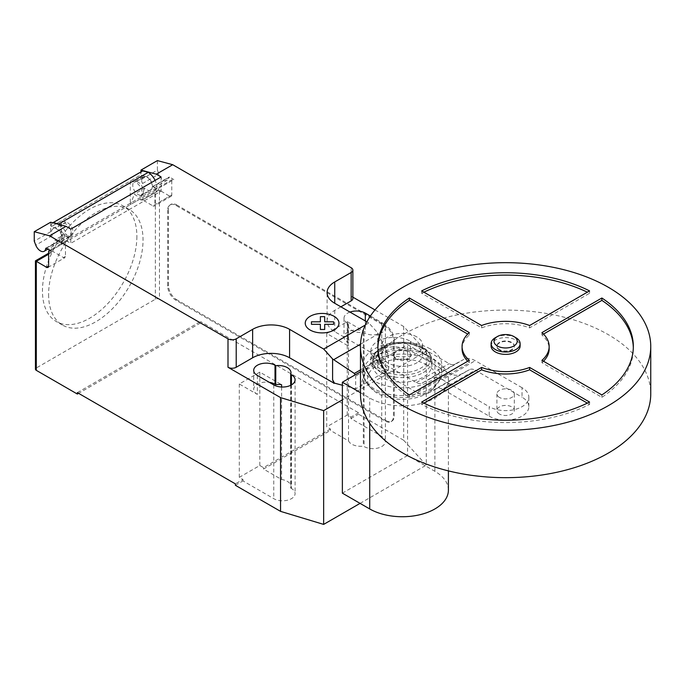 <?xml version="1.0" encoding="UTF-8"?>
<svg xmlns="http://www.w3.org/2000/svg" width="685" height="685" viewBox="0 0 685 685"><rect width="100%" height="100%" fill="white"/><g stroke="black" fill="none" stroke-linecap="round" stroke-linejoin="round"><path stroke-width="0.51" stroke-dasharray="3.42 2.57" d="M499.459 350.026A8.708 5.026 180 0 1 496.908 346.473A8.708 5.026 180 0 1 502.285 341.832A8.708 5.026 180 0 1 511.772 342.92A8.708 5.026 180 0 1 514.324 346.473A8.708 5.026 180 0 1 508.946 351.114A8.708 5.026 180 0 1 499.459 350.026M499.459 349.555A8.708 5.026 180 0 1 496.908 346.002A8.708 5.026 180 0 1 502.285 341.353A8.708 5.026 180 0 1 511.772 342.44A8.708 5.026 180 0 1 514.324 346.002A8.708 5.026 180 0 1 508.946 350.643A8.708 5.026 180 0 1 499.459 349.555M491.102 346.002A14.513 8.383 180 0 1 500.059 338.262A14.513 8.383 180 0 1 515.882 340.077A14.513 8.383 180 0 1 520.129 346.002M495.358 337.705A14.513 8.383 180 0 1 515.882 337.705M499.459 414.023A8.708 5.026 180 0 1 496.908 410.461A8.708 5.026 180 0 1 502.285 405.82A8.708 5.026 180 0 1 511.772 406.907A8.708 5.026 180 0 1 514.324 410.461A8.708 5.026 180 0 1 508.946 415.11A8.708 5.026 180 0 1 499.459 414.023M499.459 397.428A8.708 5.026 180 0 1 496.908 393.875A8.708 5.026 180 0 1 502.285 389.226A8.708 5.026 180 0 1 511.772 390.322A8.708 5.026 180 0 1 514.324 393.875A8.708 5.026 180 0 1 508.946 398.516A8.708 5.026 180 0 1 499.459 397.428M360.481 393.875A145.134 83.793 180 0 1 450.079 316.461A145.134 83.793 180 0 1 608.237 334.623A145.134 83.793 180 0 1 650.75 393.875M469.293 360.336L469.293 362.707A43.54 25.139 180 0 1 467.735 361.235M462.075 348.845A43.54 25.139 180 0 1 469.293 334.982L467.735 334.083M469.293 332.61L469.293 334.982M409.356 394.937L409.356 397.309L469.293 362.707M377.914 347.655A127.718 73.74 0 0 0 377.897 348.845A127.718 73.74 0 0 0 409.356 397.309M421.677 290.902L421.677 293.266L481.606 327.875A43.54 25.139 180 0 1 529.625 327.875L589.562 293.266A127.718 73.74 0 0 0 587.345 292.178M589.562 290.902L589.562 293.266M423.887 292.178A127.718 73.74 0 0 0 421.677 293.266M481.606 325.503L481.606 327.875M529.625 325.503L529.625 327.875M543.496 334.083L541.938 334.982A43.54 25.139 180 0 1 549.156 348.845M541.938 332.61L541.938 334.982M543.496 361.235A43.54 25.139 180 0 1 541.938 362.707L601.875 397.309A127.718 73.74 0 0 0 633.334 348.845A127.718 73.74 0 0 0 633.317 347.655M541.938 360.336L541.938 362.707M601.875 394.937L601.875 397.309M423.887 403.14L421.677 404.415A127.718 73.74 0 0 0 589.562 404.415L587.345 403.14M421.677 402.044L421.677 404.415M589.562 402.044L589.562 404.415M416.677 336.84A20.319 11.731 0 0 0 394.534 334.297A20.319 11.731 0 0 0 381.99 345.129A20.319 11.731 0 0 0 387.941 353.426A20.319 11.731 0 0 0 410.084 355.969A20.319 11.731 0 0 0 422.628 345.129A20.319 11.731 0 0 0 416.677 336.84M387.941 362.904A20.319 11.731 180 0 1 381.99 354.607A20.319 11.731 180 0 1 394.534 343.776A20.319 11.731 180 0 1 416.677 346.319A20.319 11.731 180 0 1 422.628 354.607A20.319 11.731 180 0 1 410.084 365.447A20.319 11.731 180 0 1 387.941 362.904M408.466 351.054A8.708 5.026 0 0 0 398.978 349.966A8.708 5.026 0 0 0 393.601 354.607A8.708 5.026 0 0 0 396.153 358.169A8.708 5.026 0 0 0 405.64 359.257A8.708 5.026 0 0 0 411.017 354.607A8.708 5.026 0 0 0 408.466 351.054M396.153 359.111A8.708 5.026 180 0 1 393.601 355.558A8.708 5.026 180 0 1 398.978 350.917A8.708 5.026 180 0 1 408.466 352.004A8.708 5.026 180 0 1 411.017 355.558A8.708 5.026 180 0 1 405.64 360.207A8.708 5.026 180 0 1 396.153 359.111M489.193 416.155A23.221 13.409 0 0 0 514.503 419.057A23.221 13.409 0 0 0 528.837 406.676A23.221 13.409 0 0 0 522.038 397.189L522.038 387.71A23.221 13.409 180 0 1 528.837 397.189A23.221 13.409 180 0 1 514.503 409.579A23.221 13.409 180 0 1 489.193 406.676L489.193 416.155L442.399 389.131L475.236 370.174L522.038 397.189M522.038 387.71L475.236 360.695A24.437 14.111 -120 0 0 463.505 359.582L455.037 364.095A11.876 6.859 60 0 1 454.943 364.155A11.876 6.859 60 0 1 449.172 363.658L410.52 341.335L410.52 350.823L449.172 373.137A24.6 14.205 -120 0 0 460.859 374.293L469.371 369.746A11.808 6.816 60 0 1 469.482 369.677A11.808 6.816 60 0 1 475.236 370.174M410.52 350.823A23.221 13.409 0 0 0 385.21 347.911A23.221 13.409 0 0 0 370.876 360.301A23.221 13.409 0 0 0 377.675 369.78L377.675 360.301L416.326 382.615A11.876 6.859 -120 0 0 422.106 383.112A11.876 6.859 -120 0 0 422.191 383.061L430.668 378.54A24.437 14.111 60 0 1 442.399 379.653L475.236 360.695M442.399 379.653L489.193 406.676M377.675 360.301A23.221 13.409 180 0 1 370.876 350.823A23.221 13.409 180 0 1 385.21 338.433A23.221 13.409 180 0 1 410.52 341.335M416.326 382.615L449.172 363.658M422.191 383.061L455.037 364.095M442.399 389.131A11.808 6.816 -120 0 0 436.645 388.635A11.808 6.816 -120 0 0 436.533 388.703L428.014 393.25A24.6 14.205 60 0 1 416.326 392.094L449.172 373.137M416.326 392.094L377.675 369.78M436.533 388.703L469.371 369.746M420.444 347.406A25.653 14.813 0 0 0 384.165 347.406A25.653 14.813 0 0 0 384.165 368.35A25.653 14.813 0 0 0 420.444 368.35A25.653 14.813 0 0 0 420.444 347.406M422.405 347.038A28.419 16.406 0 0 0 413.774 343.63A28.419 16.406 0 0 0 390.844 343.63A28.419 16.406 0 0 0 382.213 347.038A28.419 16.406 0 0 0 382.213 370.242A28.419 16.406 0 0 0 422.405 370.242A28.419 16.406 0 0 0 422.405 347.038M423.244 372.606A29.609 17.091 0 0 0 431.918 360.515A29.609 17.091 0 0 0 431.901 360.019A29.609 17.091 0 0 0 423.244 348.434A29.609 17.091 0 0 0 381.374 348.434A29.609 17.091 0 0 0 372.717 360.019A29.609 17.091 0 0 0 372.7 360.515A29.609 17.091 0 0 0 381.374 372.606A29.609 17.091 0 0 0 423.244 372.606M423.244 352.955A29.609 17.091 0 0 0 390.981 349.247A29.609 17.091 0 0 0 372.7 365.036A29.609 17.091 0 0 0 381.374 377.127A29.609 17.091 0 0 0 413.637 380.834A29.609 17.091 0 0 0 431.918 365.036A29.609 17.091 0 0 0 423.244 352.955M430.223 348.922A39.473 22.793 0 0 0 387.205 343.981A39.473 22.793 0 0 0 362.827 365.036A39.473 22.793 0 0 0 374.395 381.16A39.473 22.793 0 0 0 417.413 386.1A39.473 22.793 0 0 0 441.782 365.036A39.473 22.793 0 0 0 430.223 348.922M430.223 356.697A39.473 22.793 0 0 0 387.205 351.756A39.473 22.793 0 0 0 362.827 372.82A39.473 22.793 0 0 0 365.396 380.894A39.473 22.793 0 0 0 374.395 388.934A39.473 22.793 0 0 0 439.222 380.894A39.473 22.793 0 0 0 441.782 372.82A39.473 22.793 0 0 0 430.223 356.697M428.921 360.456A37.632 21.723 0 0 0 381.879 357.57A37.632 21.723 0 0 0 367.117 383.523A37.632 21.723 0 0 0 369.121 386.066A37.632 21.723 0 0 0 375.697 391.186A37.632 21.723 0 0 0 435.497 386.066A37.632 21.723 0 0 0 437.501 383.523A37.632 21.723 0 0 0 428.921 360.456M426.96 364.977A34.866 20.13 0 0 0 381.536 363.041A34.866 20.13 0 0 0 371.561 388.703A34.866 20.13 0 0 0 377.658 393.447A34.866 20.13 0 0 0 433.057 388.703A34.866 20.13 0 0 0 426.96 364.977M360.481 371.784L407.558 344.606L434.898 360.396A46.092 26.612 180 0 1 448.401 379.207A46.092 26.612 180 0 1 419.948 403.799A46.092 26.612 180 0 1 369.72 398.028L360.481 392.693M448.401 490.126A46.092 26.612 0 0 0 434.898 471.314L407.558 455.525L407.558 344.606M407.558 455.525L342.372 493.157M136.88 236.436A66.77 38.548 -60 0 1 107.733 303.635A66.77 38.548 -60 0 1 56.281 321.522A66.77 38.548 -60 0 1 42.453 290.954A66.77 38.548 -60 0 1 60.271 238.012A66.77 38.548 -60 0 1 123.052 205.868A66.77 38.548 -60 0 1 136.88 236.436M48.609 294.516A66.77 38.548 120 0 0 62.438 325.075A66.77 38.548 120 0 0 113.89 307.188A66.77 38.548 120 0 0 143.037 239.99A66.77 38.548 120 0 0 129.208 209.43A66.77 38.548 120 0 0 66.428 241.565A66.77 38.548 120 0 0 48.609 294.516M138.105 182.167A7.544 4.358 -120 0 0 134.337 181.79A7.544 4.358 -120 0 0 133.173 187.844A7.544 4.358 -120 0 0 138.105 194.489A7.544 4.358 -120 0 0 141.881 194.865A7.544 4.358 -120 0 0 143.037 188.82A7.544 4.358 -120 0 0 138.105 182.167M157.396 160.598L157.396 170.085L140.982 179.564L142.514 183.52A7.544 4.358 60 0 1 143.362 176.584A7.544 4.358 60 0 1 147.138 176.953A7.544 4.358 60 0 1 152.43 186.988L168.844 177.509A1.165 0.668 60 0 1 169.084 177.098A1.165 0.668 60 0 1 169.657 177.158L173.819 179.564A2.903 1.678 -120 0 0 172.372 179.419A2.903 1.678 -120 0 0 171.764 180.746L171.764 194.968A2.903 1.678 60 0 1 171.164 196.295A2.903 1.678 60 0 1 169.717 196.15L159.451 190.224L159.451 299.251A2.903 1.678 0 0 0 155.349 299.251L36.305 367.982A2.903 1.678 0 0 0 35.449 369.164M157.396 170.085L158.929 174.041A7.544 4.358 -120 0 0 163.561 179.795A7.544 4.358 -120 0 0 167.328 180.172A7.544 4.358 -120 0 0 168.844 177.509M65.863 236.205A7.544 4.358 -120 0 0 69.63 236.582A7.544 4.358 -120 0 0 70.786 230.528A7.544 4.358 -120 0 0 65.863 223.884A7.544 4.358 -120 0 0 62.087 223.507A7.544 4.358 -120 0 0 60.931 229.552A7.544 4.358 -120 0 0 65.863 236.205M50.673 222.223L50.673 231.701L52.206 235.657A7.544 4.358 60 0 1 53.053 228.721A7.544 4.358 60 0 1 56.829 229.098A7.544 4.358 60 0 1 62.112 239.133A1.165 0.668 60 0 1 62.352 238.722A1.165 0.668 60 0 1 62.926 238.782L70.786 243.312L70.786 229.098M365.319 325.024L368.864 322.977L377.752 332.901L387.898 354.085L388.515 357.073L355.669 376.039L355.087 374.9M360.481 369.909L387.898 354.085M378.591 357.322L379.07 357.048L377.752 353.648L378.591 357.587L388.515 369.874L355.669 388.832L355.669 376.039M388.515 369.874L388.515 357.073M355.669 388.832L342.372 385.253M366.895 321.839L368.864 322.977M61.153 241.805L71.42 235.88A7.835 4.521 60 0 0 72.302 228.67A7.835 4.521 60 0 0 66.068 222.086L61.342 220.818L51.084 226.744L55.802 228.011A7.835 4.521 60 0 1 62.035 234.587A7.835 4.521 60 0 1 61.153 241.805A7.835 4.521 60 0 1 55.185 239.776L51.084 250.436L51.084 252.791A2.903 1.678 60 0 1 51.683 251.463A2.903 1.678 60 0 1 53.13 251.609L63.397 257.534A2.903 1.678 -120 0 0 64.844 257.68A2.903 1.678 -120 0 0 65.452 256.353L65.452 242.13A2.903 1.678 60 0 1 66.051 240.803A2.903 1.678 60 0 1 67.498 240.949L156.993 189.283L156.993 187.853A12.775 7.372 -120 0 0 155.11 180.412M50.673 250.659L67.498 240.949L67.498 239.519L156.993 187.853M71.42 235.88A7.835 4.521 60 0 1 65.452 233.85L55.185 239.776M50.673 231.701L34.25 241.18M161.095 176.953L161.095 191.175L70.786 243.312M161.095 191.175L157.396 189.043L173.819 179.564M142.377 171.07A8.708 5.026 -120 0 0 140.571 175.06L130.304 181.003L135.031 182.27A7.835 4.521 60 0 1 141.264 188.846A7.835 4.521 60 0 1 140.382 196.064A7.835 4.521 60 0 1 134.414 194.035L130.304 204.687L140.571 198.77L140.571 201.133A2.903 1.678 -120 0 1 141.17 199.797L157.396 190.43L159.451 190.224L142.626 199.943L152.883 205.868L169.717 196.15M140.382 196.064L150.649 190.139A7.835 4.521 -120 0 1 144.672 188.11L134.414 194.035M150.649 190.139A7.835 4.521 -120 0 0 151.531 182.921A7.835 4.521 -120 0 0 145.288 176.345L140.571 175.077L51.084 226.726A8.708 5.026 60 0 1 52.796 222.788M169.657 177.158L153.243 186.637L156.993 189.283A2.903 1.678 -120 0 0 155.538 189.137A2.903 1.678 -120 0 0 154.938 190.464L154.938 204.687A2.903 1.678 60 0 1 154.339 206.014A2.903 1.678 60 0 1 152.883 205.868M59.595 224.611A12.775 7.372 60 0 1 67.498 239.519M153.243 186.637A1.165 0.668 -120 0 0 152.661 186.585A1.165 0.668 -120 0 0 152.43 186.988M140.982 179.564L140.982 171.875M51.084 250.436L61.342 244.511L65.452 233.85M61.342 244.511L61.342 220.818M130.304 181.003L130.304 204.687M142.626 199.943A2.903 1.678 -120 0 0 141.17 199.797M144.672 188.11L140.571 198.77M155.349 299.251L155.349 192.596L157.396 190.43M35.449 260.839L36.305 261.327L36.305 367.982M167.662 210.132L167.662 285.979A11.611 6.704 -120 0 0 175.874 300.193L385.227 421.069A11.611 6.704 -120 0 0 391.032 421.643A11.611 6.704 -120 0 0 393.438 416.326L393.438 340.488A11.611 6.704 -120 0 0 385.227 326.265L175.874 205.397A11.611 6.704 -120 0 0 170.068 204.824A11.611 6.704 -120 0 0 167.662 210.132L168.484 209.661L168.484 285.499A11.611 6.704 -120 0 0 176.696 299.722L175.874 300.193M175.874 205.397L176.696 204.918A11.611 6.704 -120 0 0 170.89 204.344A11.611 6.704 -120 0 0 168.484 209.661M385.227 421.069L386.049 420.59L176.696 299.722M176.696 204.918L386.049 325.795L385.227 326.265M393.438 340.488L394.26 340.008A11.611 6.704 -120 0 0 386.049 325.795M394.26 340.008L394.26 415.855L393.438 416.326M386.049 420.59A11.611 6.704 -120 0 0 391.854 421.164A11.611 6.704 -120 0 0 394.26 415.855M340.89 306.829L334.734 310.382A26.124 15.079 0 0 0 327.087 321.051A26.124 15.079 0 0 0 334.734 331.72L379.07 357.048M377.752 353.648L377.752 332.901M378.591 357.587L379.07 357.313M375.003 309.937L403.696 326.505L426.275 351.388L342.372 399.826M352.861 297.144L351.157 296.168A5.805 3.348 180 0 1 352.861 298.532M349.958 312.069A12.484 7.21 0 0 0 344.007 318.208A12.484 7.21 0 0 0 347.663 323.303L348.417 323.74A12.484 7.21 0 0 0 348.117 325.315A12.484 7.21 0 0 0 363.333 332.345L364.086 332.782A12.484 7.21 0 0 0 377.692 334.349A12.484 7.21 0 0 0 385.398 327.687A12.484 7.21 0 0 0 381.742 322.592L370.397 316.042M348.511 440.866L348.511 346.062L326.728 333.492L326.728 426.875L330.427 429.007L330.427 430.428L348.511 440.866A12.484 7.21 0 0 0 363.333 446.106L364.086 446.543A12.484 7.21 0 0 0 377.692 448.11A12.484 7.21 0 0 0 385.398 441.448A12.484 7.21 0 0 0 381.742 436.354L350.951 418.578L350.951 417.156L347.252 415.024L326.728 426.875M330.427 429.007L263.511 467.641L259.82 465.5L239.296 477.351L242.987 479.483L235.392 483.875M77.354 392.625L200.499 321.53L200.499 322.952L159.451 299.251M403.696 326.505L403.696 440.267L358.546 414.194L358.546 412.772L200.499 321.53M358.546 412.772L350.951 417.156M348.417 323.74L348.417 342.697L347.663 342.26A12.484 7.21 180 0 1 344.007 337.166A12.484 7.21 180 0 1 351.713 330.512A12.484 7.21 180 0 1 365.319 332.071L365.319 320.931M348.511 346.062A12.484 7.21 180 0 1 348.117 344.281A12.484 7.21 180 0 1 348.417 342.697M363.333 332.345L363.333 446.106M290.68 385.321L290.68 488.062A12.484 7.21 0 0 0 290.979 486.478A12.484 7.21 0 0 0 281.595 479.5L263.511 469.062L263.511 467.641M281.595 387.008L281.595 479.5M257.354 375.44L257.354 394.406L239.296 383.977L259.82 372.126L281.595 384.696M259.82 372.126L259.82 465.5M242.987 479.483L242.987 480.913L273.777 498.68A12.484 7.21 0 0 0 287.383 500.247A12.484 7.21 0 0 0 295.081 493.585A12.484 7.21 0 0 0 291.425 488.491L290.68 488.062M239.296 383.977L239.296 477.351M326.728 333.492L347.252 321.642L365.319 332.071M347.252 321.642L347.252 415.024M257.354 394.406A12.484 7.21 180 0 1 253.698 389.311A12.484 7.21 180 0 1 269.282 382.324M263.511 469.062L330.427 430.428M200.499 322.952L78.587 393.336M350.951 418.578L358.546 414.194M235.392 485.297L242.987 480.913M403.696 440.267L426.275 465.149L426.275 351.388M360.07 503.372L426.275 465.149M430.668 378.54L463.505 359.582M428.014 393.25L460.859 374.293M369.72 423.287L369.72 398.028M434.898 471.314L434.898 360.396M142.514 183.52L158.929 174.041M46.4 248.201L62.112 239.133M360.541 344.17L378.257 333.946M65.452 242.13L48.618 251.849M63.397 257.534L65.452 256.353M62.926 238.782L46.511 248.261M66.068 222.086L55.802 228.011M52.206 235.657L35.783 245.144M145.288 176.345L135.031 182.27M171.764 194.968L154.938 204.687M171.764 180.746L154.938 190.464M155.349 192.596L140.571 201.133M51.084 252.791L36.305 261.327M48.618 254.221L53.13 251.609M167.662 285.979L168.484 285.499M351.157 296.168L351.157 267.724M334.734 331.72L334.734 310.382M364.086 332.782L364.086 446.543M381.742 322.592L381.742 436.354M273.777 384.919L273.777 498.68M291.425 384.919L291.425 488.491M347.663 323.303L347.663 342.26M496.908 346.002L496.908 346.473M496.908 393.875L496.908 410.461M377.897 346.473L377.897 348.845M633.334 346.473L633.334 348.845M514.324 393.875L514.324 410.461M514.324 346.002L514.324 346.473M381.99 354.607L381.99 345.129M422.628 354.607L422.628 345.129M393.601 355.558L393.601 354.607M411.017 355.558L411.017 354.607M528.837 406.676L528.837 397.189M370.876 350.823L370.876 360.301M422.106 383.112L454.943 364.155M436.645 388.635L469.482 369.677M372.717 360.019C372.768 355.335 375.868 351.037 382.007 347.132L390.844 343.63M413.774 343.63C424.46 346.285 430.505 351.748 431.901 360.019M372.7 365.036L372.7 360.515M362.827 372.82L362.827 365.036M367.117 383.523L365.396 380.894M371.561 388.703L369.121 386.066M433.057 388.703L435.497 386.066M437.501 383.523L439.222 380.894M441.782 372.82L441.782 365.036M431.918 365.036L431.918 360.515M448.401 470.878L448.401 379.207M62.438 325.075L56.281 321.522M143.362 176.584L134.337 181.79M69.63 236.582L47.959 249.092M66.051 240.803L49.817 250.171M48.018 267.398L64.844 257.68M45.929 248.201L62.352 238.722M53.053 228.721L62.087 223.507M171.164 196.295L154.339 206.014M172.372 179.419L155.538 189.137M152.661 186.585L169.084 177.098M167.328 180.172L141.881 194.865M129.208 209.43L123.052 205.868M48.618 253.236L51.683 251.463M170.89 204.344L170.068 204.824M327.087 321.051L327.087 292.606M348.117 325.315L348.117 344.281M385.398 327.687L385.398 441.448M290.979 372.717L290.979 486.478M253.698 370.345L253.698 389.311M295.081 379.824L295.081 493.585M344.007 318.208L344.007 337.166M391.854 421.164L391.032 421.643"/><path stroke-width="1.03" d="M515.882 337.705L513.827 336.515L515.882 337.705A14.513 8.383 180 0 1 520.129 343.63L520.129 346.002A14.513 8.383 180 0 1 511.173 353.743A14.513 8.383 180 0 1 495.358 351.927A14.513 8.383 180 0 1 491.102 346.002L491.102 343.63A14.513 8.383 180 0 1 495.358 337.705L497.404 336.515A11.611 6.704 180 0 1 513.827 336.515L513.827 336.515A11.611 6.704 180 0 1 513.827 346.002A11.611 6.704 180 0 1 497.404 346.002A11.611 6.704 180 0 1 497.404 336.515M520.129 343.63A14.513 8.383 180 0 1 511.173 351.371A14.513 8.383 180 0 1 495.358 349.555A14.513 8.383 180 0 1 491.102 343.63M650.75 346.473L650.75 393.875A145.134 83.793 180 0 1 561.161 471.289A145.134 83.793 180 0 1 402.994 453.127A145.134 83.793 180 0 1 360.481 393.875L360.481 346.473A145.134 83.793 180 0 1 450.079 269.059A145.134 83.793 180 0 1 608.237 287.22A145.134 83.793 180 0 1 650.75 346.473A145.134 83.793 180 0 1 561.161 423.887A145.134 83.793 180 0 1 402.994 405.725A145.134 83.793 180 0 1 360.481 346.473M467.735 361.235A43.54 25.139 180 0 1 462.075 348.845L462.075 346.473A43.54 25.139 0 0 0 469.293 360.336L409.356 394.937A127.718 73.74 180 0 1 377.897 346.473A127.718 73.74 180 0 1 409.356 298.009L469.293 332.61A43.54 25.139 0 0 0 462.075 346.473M467.735 334.083L409.356 300.381A127.718 73.74 0 0 0 377.914 347.655M409.356 298.009L409.356 300.381M421.677 290.902A127.718 73.74 180 0 1 589.562 290.902L529.625 325.503A43.54 25.139 0 0 0 481.606 325.503L421.677 290.902M587.345 292.178A127.718 73.74 0 0 0 423.887 292.178M601.875 298.009A127.718 73.74 180 0 1 633.334 346.473A127.718 73.74 180 0 1 601.875 394.937L541.938 360.336A43.54 25.139 0 0 0 549.156 346.473A43.54 25.139 0 0 0 541.938 332.61L601.875 298.009L601.875 300.381L543.496 334.083M549.156 346.473L549.156 348.845A43.54 25.139 180 0 1 543.496 361.235M633.317 347.655A127.718 73.74 0 0 0 601.875 300.381M529.625 367.443L589.562 402.044A127.718 73.74 180 0 1 421.677 402.044L481.606 367.443A43.54 25.139 0 0 0 529.625 367.443L529.625 369.814A43.54 25.139 180 0 1 481.606 369.814L423.887 403.14M481.606 367.443L481.606 369.814M587.345 403.14L529.625 369.814M360.481 392.693L342.372 382.239L342.372 493.157L369.72 508.946A46.092 26.612 0 0 0 419.948 514.709A46.092 26.612 0 0 0 448.401 490.126L448.401 470.878M342.372 382.239L360.481 371.784M48.618 254.221L36.305 261.327L35.449 260.839L35.449 369.164A2.903 1.678 0 0 0 36.305 370.345L36.305 261.327L46.563 267.253A2.903 1.678 -120 0 0 48.018 267.398A2.903 1.678 -120 0 0 48.618 266.063L48.618 251.849A2.903 1.678 60 0 1 49.217 250.522A2.903 1.678 60 0 1 50.673 250.659L46.511 248.261A1.165 0.668 -120 0 0 45.929 248.201A1.165 0.668 -120 0 0 45.698 248.612A7.544 4.358 60 0 1 44.182 251.275A7.544 4.358 60 0 1 40.406 250.898A7.544 4.358 60 0 1 35.783 245.144L34.25 241.18L34.25 231.701L49.568 235.803L65.991 226.324L50.673 222.223L34.25 231.701M355.087 374.9L354.35 373.453L332.593 358.966L323.705 349.05L365.319 325.024M354.35 373.453L360.481 369.909M342.372 385.253L334.391 383.103L332.593 379.721L332.593 358.966M332.593 379.721L333.912 383.12L334.391 382.838M323.705 349.05L289.584 329.348L289.584 357.784L333.912 383.12M172.723 164.708L157.396 160.598L140.982 170.085L156.3 174.187L172.723 164.708L351.157 267.724A5.805 3.348 180 0 1 352.861 270.095A5.805 3.348 180 0 1 351.157 272.467L334.734 281.946A26.124 15.079 0 0 0 327.087 292.606A26.124 15.079 0 0 0 334.734 303.275L366.895 321.839M156.3 174.187L161.095 176.953L70.786 229.098L65.991 226.324M289.584 329.348A26.124 15.079 0 0 0 252.637 329.348L236.214 338.827A5.805 3.348 180 0 1 228.002 338.827L49.568 235.803M155.11 180.412A12.775 7.372 -120 0 0 148.217 172.363L142.728 170.899L53.242 222.565L58.73 224.029L148.217 172.363M58.73 224.029A12.775 7.372 60 0 1 59.595 224.611M142.728 170.899A8.708 5.026 -120 0 0 142.377 171.07L52.882 222.736A8.708 5.026 60 0 1 53.242 222.565M140.982 171.875L140.982 170.085M333.912 383.386L334.391 383.103M289.584 357.784A26.124 15.079 0 0 0 252.637 357.784L236.214 367.263A5.805 3.348 180 0 1 228.002 367.263L228.002 338.827M342.372 399.826L323.654 410.64L280.55 397.6L228.002 367.263M375.003 309.937L352.861 297.144M352.861 270.095L352.861 298.532A5.805 3.348 180 0 1 351.157 300.903L340.89 306.829M290.68 374.293A12.484 7.21 0 0 0 290.979 372.717A12.484 7.21 0 0 0 275.764 365.687L275.01 365.251A12.484 7.21 0 0 0 261.405 363.692A12.484 7.21 0 0 0 253.698 370.345A12.484 7.21 0 0 0 257.354 375.44L273.777 384.919A12.484 7.21 0 0 0 287.383 386.486A12.484 7.21 0 0 0 295.081 379.824A12.484 7.21 0 0 0 291.425 374.729L290.68 374.293L290.68 385.321M370.397 316.042L365.319 313.113A12.484 7.21 0 0 0 349.958 312.069M36.305 370.345L77.354 394.046L77.354 392.625L235.392 483.875L235.392 485.297L280.55 511.361L323.654 524.402L360.07 503.372M275.764 365.687L275.764 384.645A12.484 7.21 180 0 1 281.595 384.696L281.595 387.008M280.55 397.6L280.55 511.361M269.282 382.324A12.484 7.21 180 0 1 275.01 384.208L275.764 384.645M78.587 393.336L77.354 394.046M323.654 410.64L323.654 524.402M311.444 324.313L311.435 321.813L320.375 321.813L320.366 316.658L324.707 316.658L324.707 321.813L333.638 321.813L333.629 324.313L324.707 324.313L324.707 329.468L320.375 329.468L320.375 324.313L311.444 324.313M310.177 330.059A16.868 9.736 0 0 0 338.39 325.692A16.868 9.736 0 0 0 317.729 313.773A16.868 9.736 0 0 0 310.177 330.059M369.72 508.946L369.72 423.287M45.698 248.612L46.4 248.201M333.672 359.685L360.541 344.17M48.618 266.071L46.563 267.253M351.157 300.903L351.157 272.467M236.214 367.263L236.214 338.827M252.637 357.784L252.637 329.348M334.734 303.275L334.734 281.946M365.319 320.931L365.319 313.113M275.01 365.251L275.01 384.208M291.425 374.729L291.425 384.919M47.959 249.092L44.182 251.275M49.817 250.171L49.217 250.522M35.449 260.839L48.618 253.236"/></g></svg>
